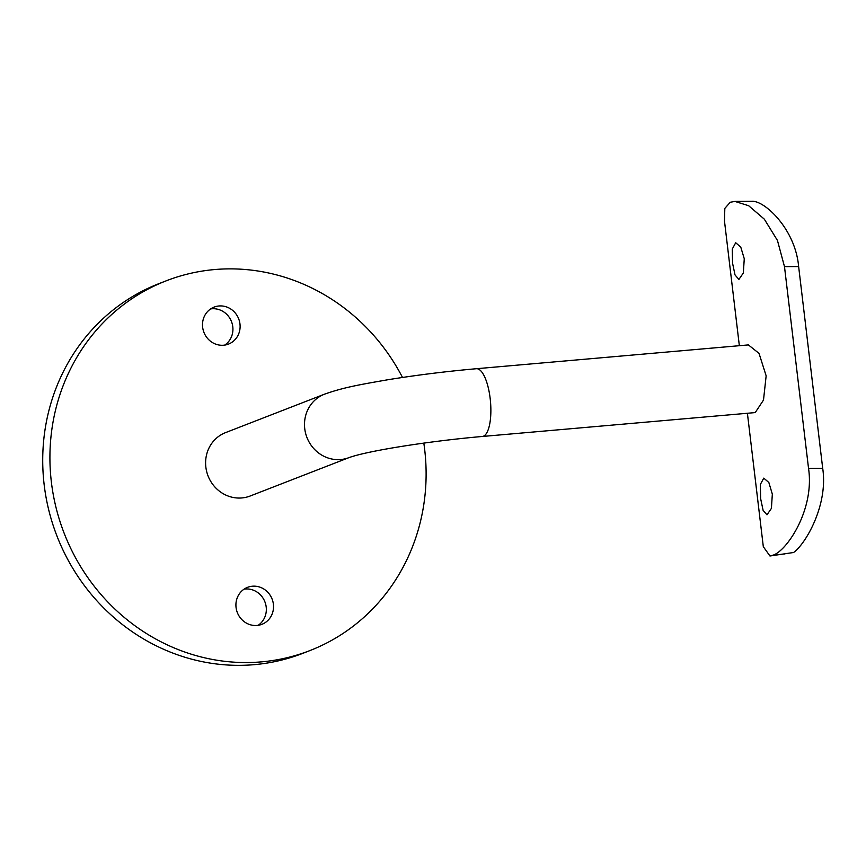 <?xml version="1.0" encoding="UTF-8"?>
<svg xmlns="http://www.w3.org/2000/svg" width="866" height="866" viewBox="0 0 866 866"><rect width="100%" height="100%" fill="white"/><g stroke="black" fill="none" stroke-linecap="round" stroke-linejoin="round"><path stroke-width="1.3" d="M732.571 263.264L732.257 249.105L735.699 242.74L740.766 247.091L744.262 258.718L743.342 272.996L738.915 279.437L735.039 274.966L732.571 263.264M760.64 498.654L760.326 484.495L763.769 478.129L768.835 482.492L772.331 494.118L771.411 508.385L766.973 514.826L763.108 510.355L760.64 498.654M324.436 394.203L225.539 432.621A34.001 31.977 68.8 0 0 206.671 471.569A34.001 31.977 68.8 0 0 241.863 497.939A34.001 31.977 68.8 0 0 250.155 496.012L349.052 457.594A34.001 31.977 -111.2 0 1 340.76 459.532A34.001 31.977 -111.2 0 1 304.745 428.702A34.001 31.977 -111.2 0 1 324.436 394.203C344.148 387.21 360.505 384.547 388.011 379.719C416.73 375.075 446.185 371.406 476.397 368.721L748.397 344.906L759.038 353.393L766.15 375.844L763.498 400.07L755.336 412.411L754.329 412.66L482.33 436.475A34.001 11.161 -95 0 0 483.369 436.226A34.001 11.161 -95 0 0 490.156 398.403A34.001 11.161 -95 0 0 476.397 368.721M258.155 625.317A19.831 18.651 68.8 0 0 265.115 602.411A19.831 18.651 68.8 0 0 245.197 589.01A19.831 18.651 68.8 0 0 244.104 589.14M252.385 586.217A19.831 18.651 68.8 0 0 247.546 587.343A19.831 18.651 68.8 0 0 236.537 610.065A19.831 18.651 68.8 0 0 257.061 625.447A19.831 18.651 68.8 0 0 261.9 624.321A19.831 18.651 68.8 0 0 272.909 601.599A19.831 18.651 68.8 0 0 252.385 586.217M224.738 345.09A19.831 18.651 68.8 0 0 231.709 322.184A19.831 18.651 68.8 0 0 211.78 308.772A19.831 18.651 68.8 0 0 210.687 308.902M218.968 305.979A19.831 18.651 68.8 0 0 214.129 307.105A19.831 18.651 68.8 0 0 203.12 329.827A19.831 18.651 68.8 0 0 223.644 345.22A19.831 18.651 68.8 0 0 228.494 344.094A19.831 18.651 68.8 0 0 239.492 321.373A19.831 18.651 68.8 0 0 218.968 305.979M402.506 377.457A198.346 186.504 68.8 0 0 214.627 269.553A198.346 186.504 68.8 0 0 166.207 280.822A198.346 186.504 68.8 0 0 56.149 508.028A198.346 186.504 68.8 0 0 261.402 661.873A198.346 186.504 68.8 0 0 309.822 650.615A198.346 186.504 68.8 0 0 423.81 443.1M166.207 280.822L159.008 283.615A198.346 186.504 68.8 0 0 48.951 510.821A198.346 186.504 68.8 0 0 254.214 664.666A198.346 186.504 68.8 0 0 302.635 653.408L309.822 650.615M747.401 413.266L763.314 546.684L769.961 556.004L772.375 555.333C785.657 552.476 814.884 510.507 808.541 468.409L784.488 266.641L777.441 240.423L764.321 219.163L748.657 205.718L734.92 201.421L730.276 202.243L724.82 208.403L724.496 221.166L739.347 345.696M808.541 468.409L822.7 468.333C828.361 505.549 805.218 544.368 793.592 552.497L769.961 555.994M822.7 468.333L798.636 266.566L784.488 266.641M734.92 201.421L751.72 201.334C763.996 199.992 795.345 228.7 798.636 266.566M772.375 555.333L784.737 553.926M349.106 457.584A34.001 31.977 -111.2 0 1 349.052 457.594C368.645 450.58 430.727 440.956 482.33 436.475"/></g></svg>
